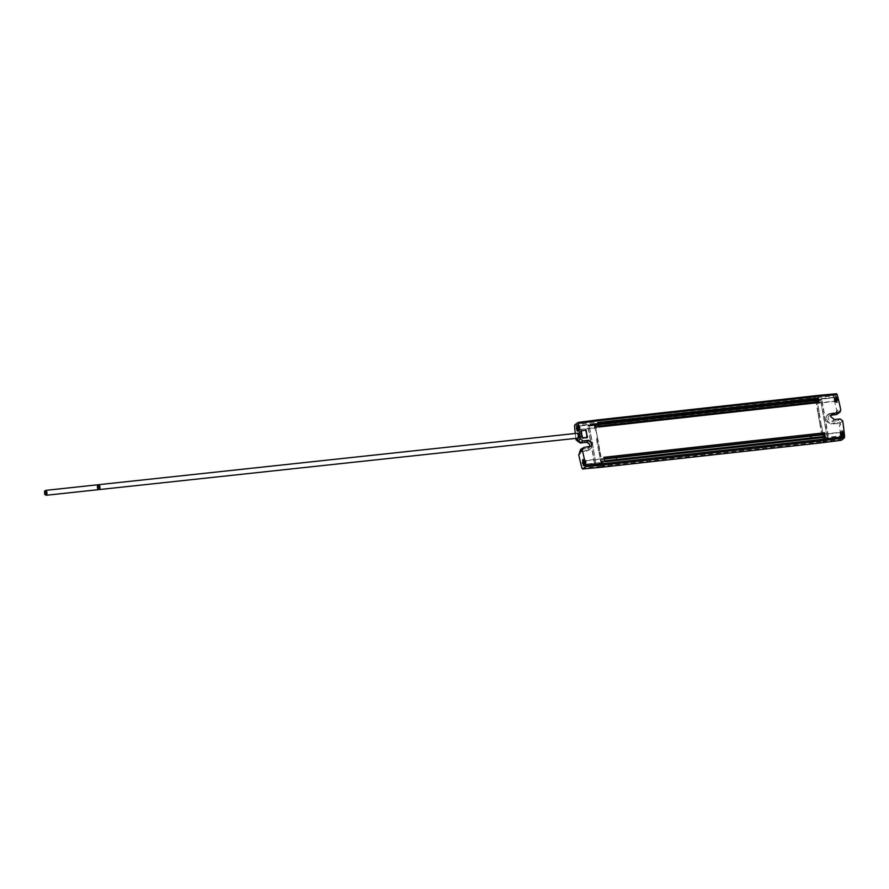 <?xml version="1.0" encoding="UTF-8"?>
<svg xmlns="http://www.w3.org/2000/svg" width="889" height="889" viewBox="0 0 889 889"><rect width="100%" height="100%" fill="white"/><g stroke="black" fill="none" stroke-linecap="round" stroke-linejoin="round"><path stroke-width="0.67" stroke-dasharray="4.45 3.33" d="M578.094 425.453L577.894 431.098M578.672 430.987A3.189 1.045 83.7 0 1 578.483 431.065A3.189 1.045 83.7 0 1 577.128 428.32A3.189 1.045 83.7 0 1 577.583 424.82C579.172 425.942 579.539 427.998 578.672 430.987L579.906 429.298L579.25 426.12L579.039 428.131L579.906 429.298M577.661 424.775L579.561 426.153M596.486 424.209L597.086 424.32A2.067 0.678 -96.3 0 0 596.519 423.775A2.067 0.678 -96.3 0 0 596.419 423.831A2.067 0.678 -96.3 0 0 596.119 426.075A2.067 0.678 -96.3 0 0 596.975 427.887A2.067 0.678 -96.3 0 0 597.119 427.831A2.067 0.678 -96.3 0 0 597.486 426.564L596.952 427.498L596.486 424.209L598.075 424.309M817.613 399.928L817.636 402.995L818.047 402.15L597.364 426.653L610.221 425.253L610.121 425.864L609.821 422.997M818.013 402.184L805.123 403.606L804.445 404.284L804.112 401.295L609.943 422.931M818.047 402.15L817.702 403.384L818.78 403.162A1.967 0.645 83.7 0 1 818.758 403.162A1.967 0.645 83.7 0 1 817.924 401.461A1.967 0.645 83.7 0 1 818.202 399.305L818.88 403.117A1.967 0.645 83.7 0 1 818.78 403.162L834.904 401.372A1.967 0.645 83.7 0 1 834.66 401.272A1.967 0.645 83.7 0 1 834.038 399.483A1.967 0.645 83.7 0 1 834.26 397.605A1.967 0.645 83.7 0 1 834.349 397.505L818.202 399.305M817.802 403.328L817.647 399.906M578.094 429.32L579.295 428.531L578.406 426.276L578.961 429.409M578.561 426.753L578.128 427.376M579.239 428.787L578.939 426.642L577.961 426.776L578.139 429.198L579.128 429.087M579.206 428.887L579.239 428.309M597.764 422.542L597.997 423.886M579.872 429.654L579.206 425.842A1.967 0.645 -96.3 0 0 578.917 428.009A1.967 0.645 -96.3 0 0 579.761 429.698A1.967 0.645 -96.3 0 0 579.872 429.654L579.006 430.921A3.3 1.078 -96.3 0 0 579.361 427.765A3.3 1.078 -96.3 0 0 578.317 424.764A3.3 1.078 -96.3 0 0 577.928 424.609A3.3 1.078 -96.3 0 0 577.728 424.686A3.3 1.078 -96.3 0 0 577.25 428.32A3.3 1.078 -96.3 0 0 578.65 431.165A3.3 1.078 -96.3 0 0 578.85 431.076A3.3 1.078 -96.3 0 0 579.006 430.921M578.317 424.764L579.206 425.842M595.352 424.042A1.967 0.645 -96.3 0 0 595.063 426.187A1.967 0.645 -96.3 0 0 595.886 427.909A1.967 0.645 -96.3 0 0 596.019 427.865L595.463 423.997L579.328 425.787M598.553 427.031L598.075 426.142M834.349 397.505L835.015 401.317A1.967 0.645 83.7 0 1 834.904 401.372M842.716 420.986L840.238 422.786L837.66 420.73L831.804 421.386A3.189 2.956 -127.1 0 1 829.248 415.841A3.189 2.956 -127.1 0 1 830.726 415.219L830.804 415.207M837.671 414.085L838.338 412.029L840.761 409.929M604.676 461.791L604.053 458.657L603.553 459.046A2.1 0.689 83.7 0 1 603.942 461.28L604.209 460.902M584.129 447.356L580.461 449.512M603.887 457.302L604.12 458.646M835.549 396.172A3.189 1.045 83.7 0 1 835.738 396.094A3.189 1.045 83.7 0 1 837.094 398.839A3.189 1.045 83.7 0 1 836.638 402.339A3.189 1.045 83.7 0 1 836.438 402.428A3.189 1.045 83.7 0 1 836.06 402.261A3.189 1.045 83.7 0 1 835.049 399.372A3.189 1.045 83.7 0 1 835.404 396.327A3.189 1.045 83.7 0 1 835.549 396.172M817.269 399.661L834.482 397.739L834.849 401.095L834.393 397.783L834.071 399.806L834.86 401.05L834.482 397.739M840.238 422.786L840.527 424.709L839.383 425.62A232.14 215.238 -127.1 0 1 840.95 439.377L821.858 441.844L822.392 442.711M821.58 440.299L827.692 439.622L820.725 400.106L593.952 425.42L815.691 400.239L822.592 439.377L821.58 440.299L822.836 439.188L820.503 425.964L821.592 425.842L823.925 439.066L822.836 439.188M836.527 393.738L833.582 396.083L814.491 397.85L814.335 399.239L833.56 397.45A232.14 215.238 -127.1 0 1 836.805 411.018L835.082 413.574L837.227 412.24L836.227 412.663L837.949 410.118L838.338 412.029M829.193 414.341L830.404 413.418L836.227 412.663L835.082 413.574L827.014 415.196L825.692 420.942L830.915 424.086L836.838 423.542L839.383 425.62M817.602 395.494L814.491 397.85L574.827 424.809M836.493 402.473A3.3 1.078 83.7 0 1 836.293 402.55A3.3 1.078 83.7 0 1 835.904 402.395A3.3 1.078 83.7 0 1 834.86 399.394A3.3 1.078 83.7 0 1 835.216 396.238A3.3 1.078 83.7 0 1 835.371 396.083A3.3 1.078 83.7 0 1 835.571 395.994A3.3 1.078 83.7 0 1 836.971 398.839A3.3 1.078 83.7 0 1 836.493 402.473M835.949 396.016L837.716 398.45L837.56 402.35L836.671 401.95L835.538 397.461L835.949 396.016L836.86 396.416M837.56 402.35L836.671 401.95M601.909 463.88L595.008 424.753L589.118 425.398L596.019 464.536L601.909 463.88L600.897 464.803L602.153 463.691L597.641 438.099M601.72 467.214L601.175 466.347L821.858 441.844M814.335 399.239L593.652 423.742L593.808 422.353L596.919 419.997M594.152 424.586L595.219 430.665L594.074 424.631L595.23 424.464L593.952 425.42M840.527 424.709L837.983 422.631L836.838 423.542M575.905 438.366A232.14 215.238 -127.1 0 1 575.283 433.476M574.561 426.209L593.652 423.742M593.93 425.286L587.818 425.964L594.785 465.48L600.897 464.803M601.175 466.347L581.951 468.136M580.428 452.012L588.496 450.39L589.818 444.644L584.595 441.5L578.128 442.022M600.875 464.669L594.974 465.325L588.074 426.187L820.614 400.372L827.515 439.499L821.558 440.166M586.318 451.256L587.529 450.334L581.706 451.09L579.984 453.646M577.406 439.044L579.95 441.122L578.672 442.044M842.628 437.232A3.3 1.078 83.7 0 1 842.428 437.321A3.3 1.078 83.7 0 1 842.027 437.155A3.3 1.078 83.7 0 1 840.983 434.154A3.3 1.078 83.7 0 1 841.35 431.009A3.3 1.078 83.7 0 1 841.494 430.843A3.3 1.078 83.7 0 1 841.694 430.765A3.3 1.078 83.7 0 1 843.094 433.61A3.3 1.078 83.7 0 1 842.628 437.232M842.561 430.721L843.839 433.199L843.205 437.166L841.972 434.688L842.005 432.198L842.561 430.721L843.328 431.143M843.205 437.166L842.472 436.755M841.15 436.088A1.967 0.645 83.7 0 1 841.027 436.132A1.967 0.645 83.7 0 1 840.794 436.032A1.967 0.645 83.7 0 1 840.172 434.254A1.967 0.645 83.7 0 1 840.383 432.365A1.967 0.645 83.7 0 1 840.472 432.276A1.967 0.645 83.7 0 1 840.594 432.221A1.967 0.645 83.7 0 1 841.427 433.921A1.967 0.645 83.7 0 1 841.15 436.088M825.003 437.877A1.967 0.645 83.7 0 1 824.903 437.921A1.967 0.645 83.7 0 1 824.892 437.921A1.967 0.645 83.7 0 1 824.047 436.232A1.967 0.645 83.7 0 1 824.336 434.065L825.003 437.877M823.37 434.032L824.336 434.065M603.187 462.224L602.609 458.968L603.22 459.091A2.067 0.678 -96.3 0 0 602.653 458.546A2.067 0.678 -96.3 0 0 602.542 458.591A2.067 0.678 -96.3 0 0 602.242 460.835A2.067 0.678 -96.3 0 0 603.109 462.658A2.067 0.678 -96.3 0 0 603.253 462.602A2.067 0.678 -96.3 0 0 603.609 461.324L603.086 462.269L585.962 464.169L585.595 460.824L586.284 462.113L585.873 464.18L585.495 460.835L585.162 462.891L585.873 464.18M824.17 436.91L823.936 438.099L823.225 434.088L823.892 434.577L823.292 434.465L823.77 437.755L824.17 436.91L616.366 459.557M823.936 438.099L841.027 436.132M583.851 459.446A3.3 1.078 -96.3 0 0 583.384 463.08A3.3 1.078 -96.3 0 0 584.784 465.925A3.3 1.078 -96.3 0 0 584.984 465.847A3.3 1.078 -96.3 0 0 585.129 465.68A3.3 1.078 -96.3 0 0 585.495 462.524A3.3 1.078 -96.3 0 0 584.451 459.535A3.3 1.078 -96.3 0 0 584.051 459.369A3.3 1.078 -96.3 0 0 583.851 459.446M585.329 460.602A1.967 0.645 -96.3 0 0 585.051 462.769A1.967 0.645 -96.3 0 0 585.884 464.469A1.967 0.645 -96.3 0 0 586.007 464.414A1.967 0.645 -96.3 0 0 586.095 464.314A1.967 0.645 -96.3 0 0 586.307 462.436A1.967 0.645 -96.3 0 0 585.684 460.646A1.967 0.645 -96.3 0 0 585.451 460.558A1.967 0.645 -96.3 0 0 585.329 460.602M601.475 458.813A1.967 0.645 -96.3 0 0 601.186 460.947A1.967 0.645 -96.3 0 0 602.009 462.669A1.967 0.645 -96.3 0 0 602.031 462.669A1.967 0.645 -96.3 0 0 602.153 462.624L601.597 458.757L585.451 460.558M815.691 400.239L821.647 399.583L828.548 438.722L822.592 439.377M819.036 413.318L821.269 425.964L820.314 426.075L818.08 413.429L819.247 413.129L817.002 399.839L814.613 400.783M823.925 439.066L821.592 425.842M602.153 463.691L601.064 463.814L598.73 450.59L599.819 450.467L598.541 450.701L596.319 438.055L597.275 437.944L599.497 450.59M601.064 463.814L598.73 450.59M598.541 450.701L596.43 437.877L597.552 438.155L595.23 424.464M811.268 437.91L810.568 439.055L810.235 436.055L615.91 457.635L615.633 459.469L616.344 460.013M580.984 436.121L580.439 437.988L579.428 436.021L579.85 432.921L580.573 433.776C579.639 432.41 579.272 433.143 579.472 435.988L580.45 437.877L580.984 436.121L579.361 437.032L578.895 433.51L580.573 433.776L578.528 433.132M98.679 489.05A2.456 0.845 83.9 0 1 98.246 487.683A2.456 0.845 83.9 0 1 98.279 485.305M578.617 433.132L577.783 436.421L578.795 438.155L579.35 437.032M817.002 399.839L819.336 413.063L818.247 413.185L815.913 399.961M584.495 465.825A3.189 1.045 -96.3 0 0 584.618 465.825A3.189 1.045 -96.3 0 0 584.806 465.747A3.189 1.045 -96.3 0 0 584.951 465.592A3.189 1.045 -96.3 0 0 585.295 462.547A3.189 1.045 -96.3 0 0 584.295 459.657A3.189 1.045 -96.3 0 0 583.906 459.502A3.189 1.045 -96.3 0 0 583.717 459.58A3.189 1.045 -96.3 0 0 583.228 462.78A3.189 1.045 -96.3 0 0 584.406 465.792M841.683 430.943A3.189 1.045 83.7 0 1 841.872 430.854A3.189 1.045 83.7 0 1 843.216 433.599A3.189 1.045 83.7 0 1 842.761 437.11A3.189 1.045 83.7 0 1 842.572 437.188A3.189 1.045 83.7 0 1 842.194 437.032A3.189 1.045 83.7 0 1 841.183 434.132A3.189 1.045 83.7 0 1 841.527 431.098A3.189 1.045 83.7 0 1 841.683 430.943M840.527 432.543L841.316 433.799L840.983 435.854L840.527 432.543M97.679 484.794A2.456 0.845 -96.1 0 0 97.168 487.794A2.456 0.845 -96.1 0 0 98.201 489.683M97.412 486.383L97.579 485.394L97.412 486.383M97.546 488.372L97.723 487.383L97.546 488.372M98.09 487.505L98.268 486.516L98.09 487.505M45.65 494.606A2.456 0.845 83.9 0 1 45.283 493.373A2.456 0.845 83.9 0 1 45.317 491.006M835.749 400.595L834.927 399.372L835.26 397.75L835.749 400.595L837.082 399.683L836.249 397.639L835.938 399.128L836.805 400.783L837.082 399.683L836.805 400.783L836.249 400.317L836.805 400.783M836.093 399.783L835.66 400.406M836.56 398.061L835.816 398.216M835.26 397.75L836.271 397.828M834.982 398.85L835.015 398.272M584.217 464.08L585.418 463.302L584.54 461.035L585.095 464.169L584.084 464.291M584.695 461.513L584.262 462.136M585.329 463.647L585.373 463.069M841.883 435.354L841.061 434.132L841.394 432.51L841.883 435.354L843.216 434.443L842.383 432.398L842.205 434.688L842.939 435.543L843.216 434.443L842.939 435.543L842.372 435.077L842.939 435.543M842.227 434.554L841.794 435.177M842.683 432.821L841.95 432.976M842.083 433.087L842.383 432.398L841.405 432.51L842.405 432.587M841.105 433.621L841.15 433.043M842.094 433.51L842.394 435.143L841.383 435.188L842.372 435.088M842.905 435.554L841.694 435.499L842.683 435.388M583.806 461.302L584.54 461.035M585.073 461.424L584.084 461.535L584.273 463.958L585.262 463.847M585.395 463.291L584.384 463.18M841.227 432.843L842.216 432.732L842.072 433.287L841.072 433.399M46.384 492.095L46.55 493.706M46.206 493.739L46.006 494.573M45.695 490.972L46.072 492.128M842.939 432.876L843.216 434.443M834.938 398.639L836.082 397.961L836.271 400.383L835.26 400.417L836.238 400.317M835.816 400.895L836.549 400.628M843.205 437.055C844.061 434.076 843.705 432.021 842.116 430.887C841.25 433.876 841.605 435.932 843.205 437.055L842.572 437.188M583.362 459.58L584.895 464.247M99.346 486.405L99.512 488.017M99.168 488.05L98.979 488.883M98.668 485.283L99.035 486.439M819.336 413.063L821.269 425.964M835.971 398.739L836.249 397.639M836.805 398.105L837.082 399.683M580.895 431.132L585.573 430.032L586.218 430.543L586.94 437.766M596.241 430.598L595.152 430.721M596.308 430.543L595.219 430.665M594.074 424.631L589.185 425.164L596.108 464.414L600.997 463.869M814.635 400.917L594.297 425.164M818.08 413.429L820.314 426.075M823.859 439.133L828.748 438.588L821.825 399.339L816.935 399.883M837.071 402.295C837.938 399.305 837.571 397.25 835.982 396.127C835.115 399.105 835.482 401.161 837.071 402.295L836.438 402.428M587.04 437.799L587.44 437.199L586.996 437.821L582.017 437.799L580.861 431.054M578.072 438.133L577.772 433.21M824.147 436.944L811.257 438.377M824.814 436.41L823.981 436.855M604.053 458.657L604.453 460.902M595.008 424.753L594.319 425.275M821.647 399.583L820.614 400.372M589.118 425.398L588.074 426.187M596.019 464.536L594.974 465.325M828.548 438.722L827.515 439.499M584.595 441.489L585.807 440.577L579.95 441.122M587.529 450.334A5.034 4.667 52.9 0 0 591.029 443.733A5.034 4.667 52.9 0 0 585.807 440.577M594.785 465.48L596.108 464.414M587.818 425.964L589.185 425.164M830.915 424.097L832.126 423.175L837.983 422.631M830.404 413.418A5.034 4.667 52.9 0 0 826.903 420.019A5.034 4.667 52.9 0 0 832.126 423.175M820.725 400.106L821.825 399.339M827.692 439.622L828.748 438.588M841.372 440.255L840.95 439.377M833.56 397.45L833.582 396.083M581.362 449.189L587.207 448.545A3.189 2.956 -127.1 0 0 588.485 448.067L591.163 446.234M589.507 446.756A3.189 2.956 -127.1 0 1 588.485 448.067M596.975 427.887L595.886 427.909A1.967 0.645 -96.3 0 0 595.897 427.909L579.761 429.698M597.486 426.564L598.319 426.142M597.819 426.52L597.086 424.32M578.795 428.909L578.206 428.976M577.672 426.542L578.661 426.431L577.439 426.376M578.25 428.42L579.272 428.52M585.373 463.547L585.062 461.413L583.995 461.391M579.361 426.109L580.15 427.353L579.839 429.398L579.461 426.064L596.586 424.164M804.723 403.895L610.399 425.464M598.064 424.286L596.964 424.409M840.138 418.93L837.66 420.73M837.949 410.118L836.805 411.018M841.983 434.799L843.039 434.677M842.205 434.688L841.216 434.799M842.072 433.888L841.083 433.999M842.872 433.287L841.883 433.388M843.016 434.076L842.027 434.188M585.406 462.691L584.417 462.791M585.262 461.891L584.273 461.991M584.606 461.335L583.906 461.413M583.562 461.991L584.429 461.891M836.082 399.928L835.093 400.039M835.938 399.128L834.949 399.239M836.082 397.961L835.093 398.072M836.738 398.516L835.749 398.628M836.882 399.317L835.893 399.428M841.205 433.81L840.416 432.565L840.883 435.854L841.205 433.81M810.846 438.655L616.521 460.235M589.829 446.723L587.207 448.545M831.804 421.386L834.427 419.564M579.272 427.92L578.283 428.031M579.128 427.12L578.139 427.231M578.472 426.576L577.772 426.653M579.739 429.42L596.952 427.498M834.671 401.006L836.06 402.261M834.315 397.872L835.404 396.327M836.293 402.55L837.371 402.439M842.428 437.321L843.028 437.255M841.694 430.765L842.75 430.643M840.794 436.032L842.027 437.155M840.383 432.365L841.35 431.009M824.447 434.01L840.594 432.221M584.784 465.925L584.184 465.992M584.051 459.369L583.006 459.48M585.684 460.646L584.451 459.535M586.095 464.314L585.129 465.68M603.109 462.658L585.884 464.469M578.65 431.165L577.583 431.287M578.895 438.044L580.45 437.877M579.85 432.921L578.417 433.087M580.439 437.988L578.739 438.177M585.684 460.913L584.295 459.657M586.029 464.058L584.951 465.592M840.794 435.766L842.194 437.032M840.449 432.632L841.527 431.098M842.416 435.188L841.427 435.288M842.505 432.91L841.539 433.021M842.794 432.776L841.805 432.887M584.951 463.669L584.34 463.736M585.073 461.491L584.117 461.602M584.562 461.024L583.573 461.135M584.673 463.802L583.695 463.914M45.839 492.962L45.106 493.039M45.872 492.584L45.095 492.662M836.838 399.917L835.849 400.028M836.782 400.783L835.793 400.895M836.293 400.417L835.293 400.528M836.271 397.627L835.282 397.739M836.371 398.15L835.404 398.25M836.671 398.016L835.682 398.116M98.723 488.906L97.89 488.994M98.801 487.272L97.723 487.383M98.835 486.894L97.757 487.005M98.29 485.316L97.579 485.394M840.616 432.51L823.392 434.421M823.77 437.755L840.983 435.854M585.495 460.835L602.72 458.924M810.235 436.055L615.91 457.635M810.568 439.055L616.244 460.624M601.575 458.757L602.653 458.546M588.496 450.39L589.707 449.478M827.014 415.196L828.226 414.285M835.571 395.994L836.149 395.927M834.66 401.272L835.904 402.395M834.26 397.605L835.216 396.238M577.928 424.609L577.35 424.664M829.248 415.841L831.737 413.763M817.636 402.995L834.849 401.095M818.347 399.25L817.247 399.272M804.112 401.295L609.787 422.875M804.445 404.284L610.121 425.864M595.441 423.997L596.519 423.775M578.95 429.42L577.961 429.531M578.928 426.631L577.939 426.742M578.95 426.731L577.983 426.842M578.306 427.131L577.317 427.242M578.55 429.043L577.572 429.143"/><path stroke-width="1.33" d="M578.239 431.032C576.65 429.909 576.283 427.853 577.15 424.864L578.094 425.453M578.25 428.42L577.972 429.52L577.417 429.054L577.139 427.487L577.417 426.376L577.972 426.842L577.972 429.52L577.139 427.487L577.417 426.376L577.972 426.842M598.075 424.309L609.821 422.997L610.232 424.786M598.064 424.286L817.491 399.928L804.267 401.361L805.145 403.15M578.328 427.131L578.328 427.731M818.436 398.039L819.236 402.528L598.553 427.031L597.764 422.542L818.436 398.039L818.68 401.639M819.236 402.528L818.758 401.639L598.386 426.131L818.758 401.639M825.659 438.966L604.976 463.469L604.831 464.858L825.514 440.355L825.659 438.966L844.55 436.521A231.918 215.038 52.9 0 0 842.716 420.986L840.138 418.93L834.427 419.564L830.726 416.685L831.737 413.763L838.994 412.474L836.571 414.563L840.094 411.996L840.761 409.929A231.918 215.038 52.9 0 0 837.16 394.594L818.147 396.361L817.602 395.494L596.919 419.997L597.464 420.864L578.572 423.308A231.918 215.038 52.9 0 0 580.406 438.844L577.694 440.966L580.273 443.022L586.118 442.378A3.189 2.956 -127.1 0 1 589.507 446.756M825.359 437.288L604.676 461.791L603.887 457.302L824.57 432.799L825.359 437.288L824.892 436.399L604.52 460.891L824.892 436.399M840.094 411.996L838.994 412.474M580.406 438.844L582.984 440.9L588.696 440.266L592.396 443.144L591.163 446.234L584.129 447.356L582.362 449.901A231.918 215.038 52.9 0 0 585.962 465.236L604.976 463.469M580.461 449.512L584.129 447.356M582.051 437.777L580.861 431.054L585.651 429.943L587.485 437.177L587.04 437.799L582.051 437.777M581.306 430.432L580.828 431.076L585.618 429.976L580.928 431.098L582.728 438.221L587.418 437.121L585.607 430.009L586.262 430.476L586.996 437.821M587.44 437.199L587.04 437.799M581.362 449.189L579.595 451.723L582.362 449.901M597.464 420.864L818.147 396.361M824.57 432.799L824.814 436.41M817.602 395.494L836.527 393.738L837.16 394.594M577.694 440.966L577.406 439.044L576.128 439.966A232.14 215.238 -127.1 0 1 575.905 438.366M575.283 433.476A232.14 215.238 -127.1 0 1 574.561 426.209L574.827 424.809L578.117 422.431L596.919 419.997M822.392 442.711L841.372 440.255L844.317 437.921L825.514 440.355L822.392 442.711L601.72 467.214L604.831 464.858L585.907 466.614L582.617 468.981L581.951 468.136A232.14 215.238 -127.1 0 1 578.706 454.568L580.428 452.012M576.128 439.966L578.672 442.044M582.617 468.981L601.72 467.214M584.395 465.914A3.3 1.078 -96.3 0 0 584.395 465.903L584.618 461.98L582.795 459.569L582.539 463.502L584.395 465.914L583.417 465.514M583.751 459.969L582.795 459.569M577.794 431.198L578.483 427.231L577.15 424.753L576.405 428.72L577.794 431.198L576.95 430.787M823.625 434.71L810.857 436.121L811.268 437.91M616.366 459.557L616.077 457.691L604.198 459.068L823.614 434.688M98.279 485.305A2.456 0.845 83.9 0 1 98.757 484.672A2.456 0.845 83.9 0 1 99.801 486.561A2.456 0.845 83.9 0 1 99.29 489.572A2.456 0.845 83.9 0 1 98.679 489.05M578.617 433.132L579.172 434.799L578.072 438.133M578.906 433.454L577.817 434.032M581.339 430.509L582.062 437.744L586.94 437.766L587.418 437.121M46.317 495.262L98.201 489.683A2.456 0.845 -96.1 0 0 98.712 486.683A2.456 0.845 -96.1 0 0 97.679 484.794L45.795 490.361A2.456 0.845 83.9 0 1 46.828 492.25A2.456 0.845 83.9 0 1 46.317 495.262A2.456 0.845 83.9 0 1 45.65 494.606M45.317 491.006A2.456 0.845 83.9 0 1 45.795 490.361M44.45 492.073L44.617 491.084L44.45 492.073M44.583 494.062L44.75 493.073L44.583 494.062M45.128 493.195L45.295 492.206L45.128 493.195M584.462 461.891L584.462 462.491M584.417 463.391L584.106 464.28L583.54 463.814L583.273 462.247L583.551 461.147L584.084 461.535M584.106 464.28L583.806 461.302M583.551 461.147L583.273 462.247L583.906 461.413M45.472 493.817L46.55 493.706L46.717 492.717L45.295 492.206M44.928 494.684L46.206 493.739M46.072 492.128L45.695 490.972L44.617 491.084M583.273 462.247L583.54 463.814M584.895 464.247L584.473 465.847M584.373 465.792C582.784 464.669 582.417 462.613 583.284 459.624L583.362 459.58M98.823 488.083L99.69 487.028L98.679 486.472M98.723 488.906L99.168 488.05M99.035 486.439L98.29 485.316M577.772 433.21L579.184 434.777M823.981 436.855L823.581 434.61L824.425 434.188L604.12 458.646M824.481 436.443L824.092 434.232M577.961 425.164L577.15 424.753M578.706 454.568L579.984 453.646L579.595 451.723M578.572 423.308L578.117 422.431M585.907 466.614L585.962 465.236M836.571 414.563L830.804 415.207M844.55 436.521L844.317 437.921M817.847 402.095L817.458 399.85L818.291 399.417L597.997 423.886M818.347 401.684L817.958 399.461M578.283 428.631L577.972 429.52L577.417 429.054M577.139 427.487L577.772 426.653M582.984 440.9L580.273 443.022M584.34 462.513L583.473 462.602M584.384 463.313L583.606 463.402M586.118 442.378L588.696 440.266M833.293 413.107L830.826 415.13M578.083 427.153L577.428 427.231L578.083 427.164M578.206 427.742L577.339 427.842M578.25 428.554L577.483 428.642M804.567 401.384L609.898 422.997M98.757 484.672L578.528 433.132M99.29 489.572L578.895 438.044M579.172 434.81L578.739 438.166M810.701 436.143L616.033 457.757"/></g></svg>
